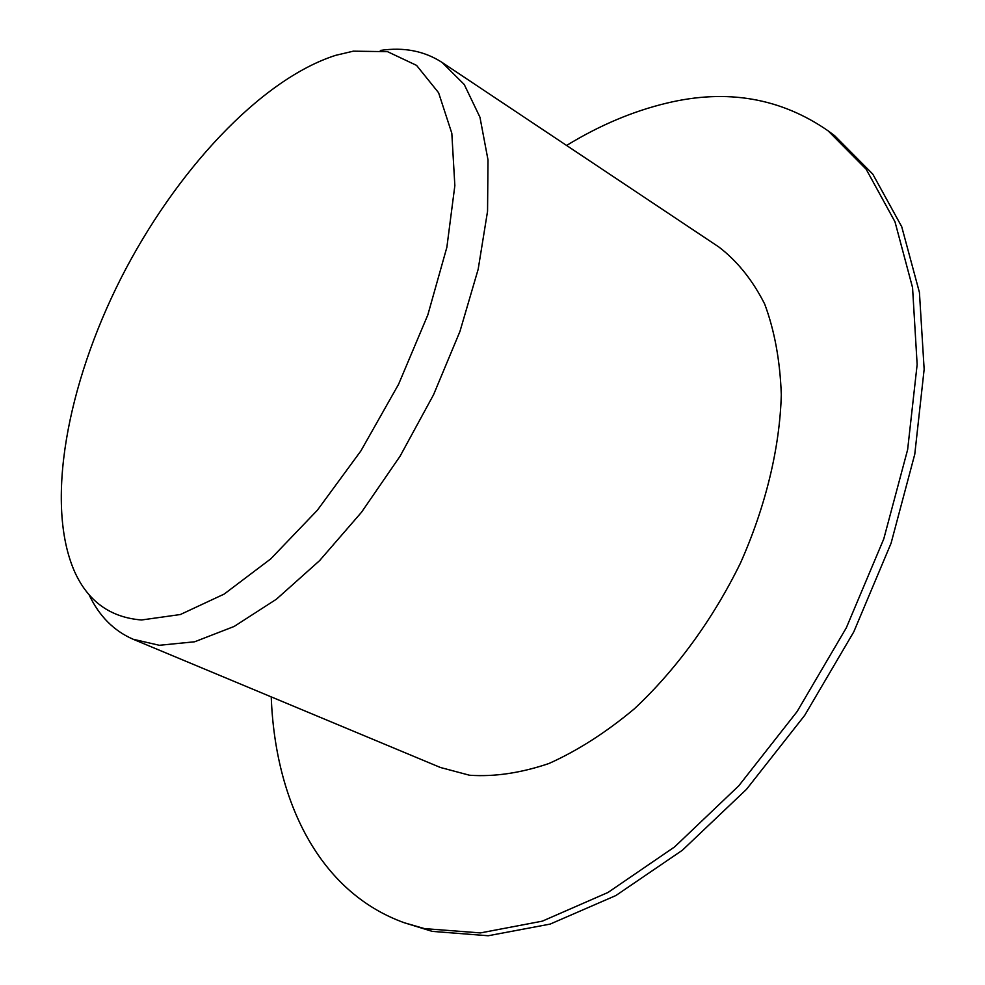 <?xml version="1.0" encoding="UTF-8"?>
<svg xmlns="http://www.w3.org/2000/svg" width="985" height="985" viewBox="0 0 985 985"><rect width="100%" height="100%" fill="white"/><g stroke="black" fill="none" stroke-linecap="round" stroke-linejoin="round"><path stroke-width="1.48" d="M133.197 639.277L440.406 767.487L469.562 775.244C494.347 776.943 520.794 773.04 548.928 763.51C577.579 750.681 606.071 732.434 634.414 708.769C676.092 669.788 713.041 619.183 740.548 562.903C765.862 505.884 779.824 447.486 781.302 394.653C780.083 360.744 774.555 330.566 764.705 304.106C752.651 280.232 737.408 261.222 718.964 247.075L441.994 62.375L464.243 84.488L479.954 117.227L488.006 159.927L487.55 211.258L478.168 269.287L459.946 331.44L433.548 394.751L400.169 456.043L361.507 512.249L319.546 560.674L276.416 599.2L234.159 626.448L194.636 641.789L159.324 645.286L133.197 639.277C113.767 630.856 99.017 615.933 88.958 594.509M141.532 619.984C110.369 617.496 88.059 601.404 74.626 571.731C44.842 504.185 66.968 384.839 120.995 278.213C175.256 171.599 260.175 79.625 335.553 55.369L353.27 51.171L387.511 51.663L416.569 65.392L438.596 92.738L451.819 133.27L454.848 185.623L446.858 247.333L427.81 314.966L398.568 384.31L360.916 450.859L317.342 510.255L270.764 558.864L224.174 594.078L180.341 614.529L141.532 619.984M271.232 696.887C275.123 801.495 319.411 892.25 404.33 922.773L432.218 931.379L488.178 935.75L550.147 924.09L615.859 895.55L682.408 850.215L746.507 789.317L804.72 715.344L853.786 631.865L891.068 543.252L914.782 454.196L924.152 369.276L919.424 292.422L901.718 226.698L872.784 174.123L834.714 135.758L828.188 130.894C780.711 97.958 726.979 88.687 666.993 103.068C633.109 111.133 599.643 125.267 566.584 145.46M404.33 922.773L424.523 928.621L480.397 932.918L542.329 921.147L608.028 892.447L674.614 846.903L738.799 785.784L797.111 711.552L846.324 627.802L883.767 538.93L907.628 449.665L917.146 364.561L912.553 287.583L894.983 221.797L866.16 169.223L828.188 130.894M380.345 50.444C403.69 46.948 424.239 50.937 441.994 62.375"/></g></svg>
